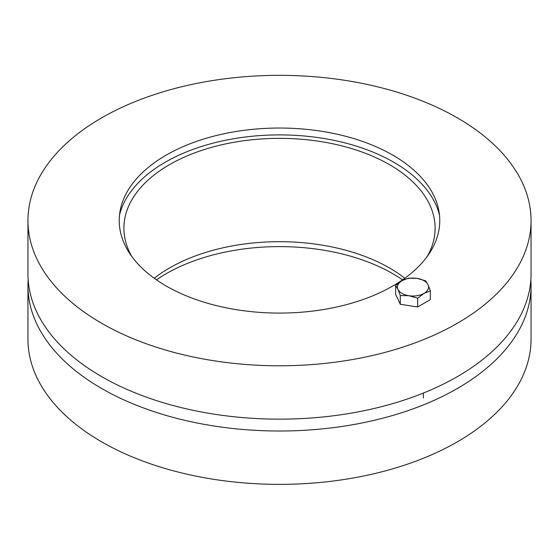 <?xml version="1.0" encoding="UTF-8"?>
<svg xmlns="http://www.w3.org/2000/svg" width="559" height="559" viewBox="0 0 559 559"><rect width="100%" height="100%" fill="white"/><g stroke="black" fill="none" stroke-linecap="round" stroke-linejoin="round"><path stroke-width="0.84" d="M402.543 279.849A160.265 92.528 0 0 0 156.457 279.849M530.84 279.849A251.55 145.228 180 0 1 531.05 285.782A251.55 145.228 180 0 1 375.767 419.956A251.55 145.228 180 0 1 101.626 388.47A251.55 145.228 180 0 1 27.95 285.782A251.55 145.228 180 0 1 28.16 279.849M531.05 285.782L531.05 339.138A251.55 145.228 180 0 1 375.767 473.312A251.55 145.228 180 0 1 101.626 441.834A251.55 145.228 180 0 1 27.95 339.138L27.95 285.782M404.8 278.256A155.598 89.831 0 0 0 154.2 278.256M131.896 256.609A155.598 89.831 180 0 1 123.902 228.184A155.598 89.831 180 0 1 279.5 138.352A155.598 89.831 180 0 1 435.098 228.184A155.598 89.831 180 0 1 427.104 256.609M119.507 215.138A161.579 93.283 180 0 1 279.5 134.901A161.579 93.283 180 0 1 439.493 215.138M392.823 155.136A160.265 92.528 180 0 1 438.976 211.365A160.265 92.528 180 0 1 279.5 313.089A160.265 92.528 180 0 1 120.024 211.365A160.265 92.528 180 0 1 225.612 133.419A160.265 92.528 180 0 1 392.823 155.136M27.95 220.56L27.95 273.924A251.55 145.228 0 0 0 101.626 376.612A251.55 145.228 0 0 0 375.767 408.098A251.55 145.228 0 0 0 531.05 273.924L531.05 220.56A251.55 145.228 180 0 1 375.767 354.734A251.55 145.228 180 0 1 101.626 323.256A251.55 145.228 180 0 1 27.95 220.56A251.55 145.228 180 0 1 279.5 75.332A251.55 145.228 180 0 1 531.05 220.56M428.026 284.72L430.353 290.869L424.001 293.398A15.561 8.986 0 0 0 428.026 284.72A15.561 8.986 0 0 0 417.021 278.368L425.699 280.849L428.026 284.72M417.65 298.206L408.971 295.725A15.561 8.986 0 0 0 424.001 293.398L417.65 298.206L417.65 306.975L400.293 304.292L395.639 294.272L395.639 285.495L401.991 280.695L408.349 278.165L417.021 278.368A15.561 8.986 0 0 0 401.991 280.695A15.561 8.986 0 0 0 397.966 289.373A15.561 8.986 0 0 0 408.971 295.725L400.293 295.515L397.966 289.373L395.639 285.495M417.65 306.975L430.353 299.645L430.353 290.869M400.293 304.292L400.293 295.515M423.373 393.054L423.373 397.973"/></g></svg>
